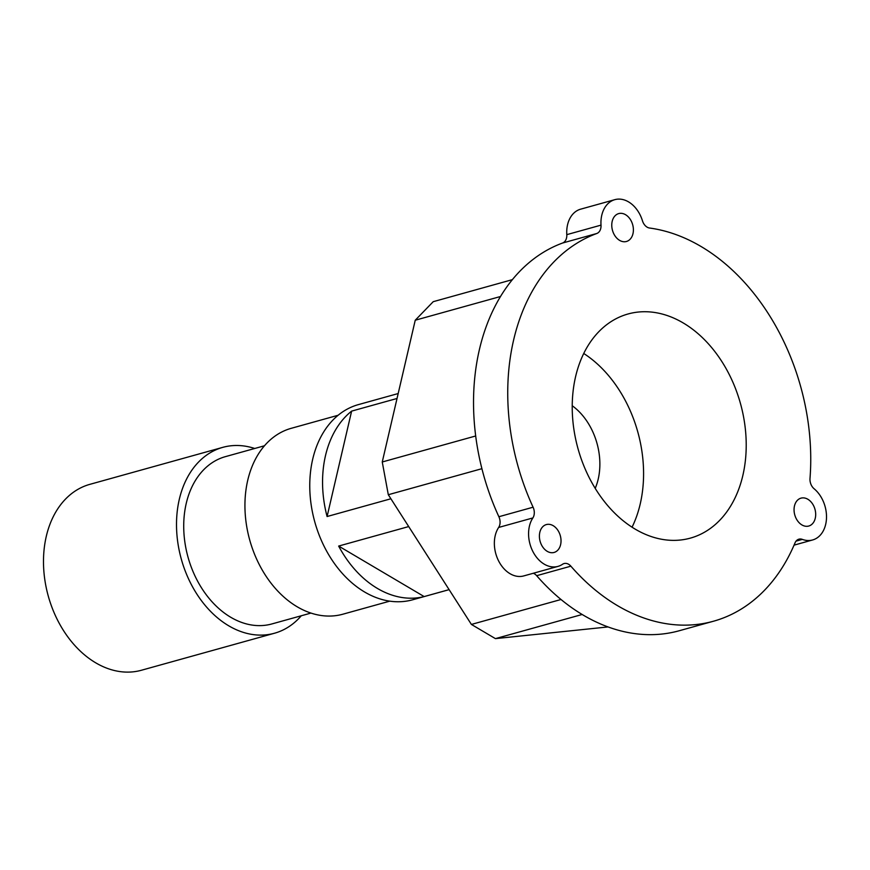 <?xml version="1.0" encoding="UTF-8"?>
<svg xmlns="http://www.w3.org/2000/svg" width="870" height="870" viewBox="0 0 870 870"><rect width="100%" height="100%" fill="white"/><g stroke="black" fill="none" stroke-linecap="round" stroke-linejoin="round"><path stroke-width="1.3" d="M274.507 633.229L141.484 670.237A96.461 69.915 -105.5 0 1 48.263 596.048A96.461 69.915 -105.5 0 1 89.773 484.372L222.785 447.354A96.461 69.915 74.5 0 0 181.286 559.04A96.461 69.915 74.5 0 0 274.507 633.229A96.461 69.915 74.5 0 0 301.281 615.764M254.736 448.485A96.461 69.915 74.5 0 0 222.785 447.354M533.288 573.265A9.646 6.993 -105.5 0 1 536.659 575.69L570.872 566.174A9.646 6.993 74.5 0 0 564.075 563.553A9.646 6.993 74.5 0 0 562.553 564.26A28.938 20.978 -105.5 0 1 557.975 566.392A28.938 20.978 -105.5 0 1 532.951 551.656A28.938 20.978 -105.5 0 1 532.875 517.933A9.646 6.993 74.5 0 0 533.092 507.21L498.88 516.726A9.646 6.993 -105.5 0 1 498.651 527.448A28.938 20.978 74.5 0 0 498.738 561.183A28.938 20.978 74.5 0 0 523.762 575.918L557.975 566.392M614.818 199.665L580.605 209.181A28.938 20.978 74.5 0 0 566.794 234.65A9.646 6.993 -105.5 0 1 562.575 243.024L596.787 233.497A9.646 6.993 74.5 0 0 601.007 225.134A28.938 20.978 -105.5 0 1 614.818 199.665A28.938 20.978 -105.5 0 1 642.473 220.828A9.646 6.993 74.5 0 0 649.564 228.027A202.579 146.834 74.5 0 1 810.003 478.478A9.646 6.993 74.5 0 0 814.102 488.755A28.938 20.978 -105.5 0 1 826.5 517.867A28.938 20.978 -105.5 0 1 812.623 539.965A28.938 20.978 -105.5 0 1 802.325 539.378A9.646 6.993 74.5 0 0 798.888 539.183A9.646 6.993 74.5 0 0 795.006 542.913A202.579 146.834 74.5 0 1 713.53 621.213A202.579 146.834 74.5 0 1 570.872 566.174M542.695 526.785A14.475 10.483 -105.5 0 1 546.338 524.577A14.475 10.483 -105.5 0 1 560.313 535.702A14.475 10.483 -105.5 0 1 554.092 552.45A14.475 10.483 -105.5 0 1 541.086 544.044A14.475 10.483 -105.5 0 1 542.695 526.785M633.077 226.45A14.475 10.483 -105.5 0 1 626.454 241.479A14.475 10.483 -105.5 0 1 612.48 230.354A14.475 10.483 -105.5 0 1 618.7 213.596A14.475 10.483 -105.5 0 1 633.077 226.45M596.787 233.497A202.579 146.834 74.5 0 0 533.092 507.21M742.85 475.455A116.319 84.314 74.5 0 0 718 355.83A116.319 84.314 74.5 0 0 628.042 313.983A116.319 84.314 74.5 0 0 575.592 376.645A116.319 84.314 74.5 0 0 600.441 496.27A116.319 84.314 74.5 0 0 690.399 538.117A116.319 84.314 74.5 0 0 742.85 475.455M801.89 524.914A14.475 10.483 -105.5 0 1 794.06 510.331A14.475 10.483 -105.5 0 1 800.987 498.151A14.475 10.483 -105.5 0 1 814.972 509.276A14.475 10.483 -105.5 0 1 808.752 526.035A14.475 10.483 -105.5 0 1 801.89 524.914M536.659 575.69A202.579 146.834 74.5 0 0 679.307 630.728L713.53 621.213M608.076 626.933L495.421 638.623L582.182 614.481M561.019 599.495L471.399 624.432L495.421 638.623M471.399 624.432L388.303 494.725L481.893 468.691M475.662 435.99L382.256 461.981L388.303 494.725M382.256 461.981L415.24 320.225L500.424 296.529M512.289 279.672L433.227 301.683L415.24 320.225M449.105 589.632L424.158 596.581A101.29 73.417 -105.5 0 1 338.647 546.066L408.704 526.567M424.158 596.581L338.647 546.066M390.891 498.771L327.087 516.53A101.29 73.417 -105.5 0 1 351.621 411.118L397.035 398.482M327.087 516.53L351.621 411.118M632.066 527.187A116.319 84.314 74.5 0 0 640.211 504.013A116.319 84.314 74.5 0 0 583.726 353.47M595.211 488.374A57.877 41.956 74.5 0 0 598.19 479.196A57.877 41.956 74.5 0 0 572.221 405.735M264.436 445.777L225.373 456.652A86.815 62.923 74.5 0 0 188.018 557.159A86.815 62.923 74.5 0 0 271.918 623.931L310.981 613.067M338.082 415.273L291.211 428.323A96.461 69.915 74.5 0 0 249.712 539.998A96.461 69.915 74.5 0 0 342.932 614.187L389.793 601.148M398.177 393.544L358.353 404.626A101.29 73.417 74.5 0 0 314.777 521.891A101.29 73.417 74.5 0 0 412.652 599.789L449.116 589.653M562.575 243.024A202.579 146.834 74.5 0 0 498.88 516.726M498.651 527.448L532.875 517.933M601.007 225.134L566.794 234.65M796.05 541.129L802.325 539.378M812.623 539.965L794.06 545.142"/></g></svg>
